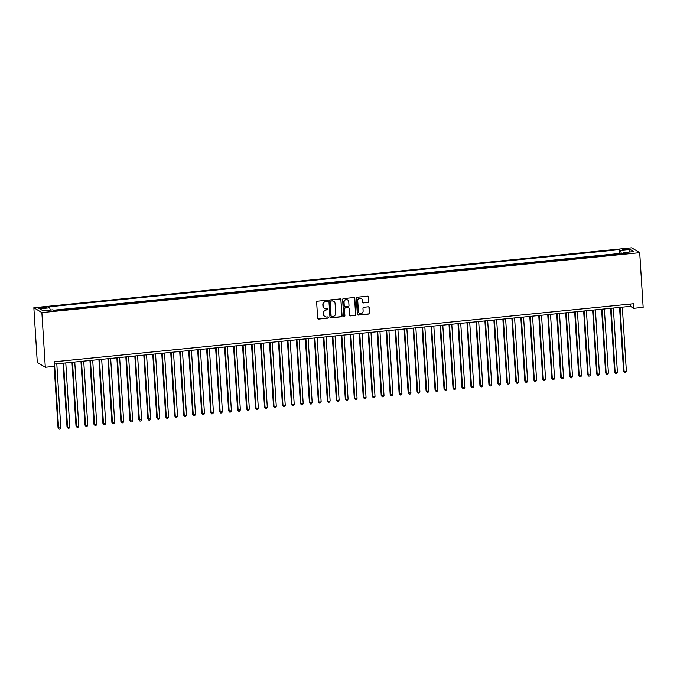 <?xml version="1.0" encoding="UTF-8"?>
<svg xmlns="http://www.w3.org/2000/svg" width="677" height="677" viewBox="0 0 677 677"><rect width="100%" height="100%" fill="white"/><g stroke="black" fill="none" stroke-linecap="round" stroke-linejoin="round"><path stroke-width="1.02" d="M327.482 300.816A0.635 0.609 121.2 0 0 326.822 300.25L317.462 301.189A0.905 0.872 121.2 0 0 316.641 302.17L317.648 318.275A0.905 0.872 121.2 0 0 318.588 319.079L327.947 318.139A0.635 0.609 121.2 0 0 328.243 316.971A0.635 0.609 121.2 0 0 327.871 316.887L326.661 317.014A2.903 2.793 121.2 0 1 323.657 314.433L323.572 313.087A2.903 2.793 121.2 0 1 326.212 309.948L327.423 309.821A0.635 0.609 121.2 0 0 327.719 308.653A0.635 0.609 121.2 0 0 327.346 308.568L326.136 308.695A2.903 2.793 121.2 0 1 323.132 306.114L323.056 304.768A2.903 2.793 121.2 0 1 325.688 301.629L326.906 301.502A0.635 0.609 121.2 0 0 327.482 300.816M324.342 308.247A2.903 2.793 121.2 0 1 322.921 305.979L322.836 304.642A2.903 2.793 121.2 0 1 325.476 301.493L326.686 301.375A0.635 0.609 121.2 0 0 327.076 300.283M317.953 318.892A0.905 0.872 121.2 0 0 318.368 318.952L327.736 318.012A0.635 0.609 121.2 0 0 328.125 316.921M324.867 316.565A2.903 2.793 121.2 0 1 323.445 314.297L323.361 312.96A2.903 2.793 121.2 0 1 326.001 309.812L327.211 309.694A0.635 0.609 121.2 0 0 327.6 308.602M625.049 248.857A2.962 0.474 -3.6 0 0 622.789 249.466A2.962 0.474 -3.6 0 0 626.437 249.703A2.962 0.474 -3.6 0 0 628.696 249.094A2.962 0.474 -3.6 0 0 625.049 248.857M367.95 302.475A0.905 0.872 121.2 0 0 368.779 301.493L368.491 296.975A0.905 0.872 121.2 0 0 367.552 296.171L357.16 297.211A0.905 0.872 121.2 0 0 356.33 298.193L357.346 314.297A0.905 0.872 121.2 0 0 358.285 315.101L368.677 314.06A0.905 0.872 121.2 0 0 369.507 313.079L369.16 307.62A0.905 0.872 121.2 0 0 368.22 306.816L363.777 307.265A0.905 0.872 121.2 0 0 362.948 308.247L363.117 310.955A2.429 2.336 121.2 0 1 359.504 313.265A2.429 2.336 121.2 0 1 358.404 311.42L357.735 300.825A2.429 2.336 121.2 0 1 361.357 298.506A2.429 2.336 121.2 0 1 362.449 300.351L362.567 302.12A0.905 0.872 121.2 0 0 363.498 302.924L367.729 302.348A0.905 0.872 121.2 0 0 368.559 301.358L368.271 296.848A0.905 0.872 121.2 0 0 367.966 296.23M41.872 312.588L45.308 367.272L54.735 366.333L54.448 361.772L633.435 303.745L633.723 308.306L643.15 307.358L639.706 252.673L41.872 312.588L33.85 307.722L631.692 247.807L639.706 252.673M341.09 299.725A0.905 0.872 121.2 0 0 340.15 298.912L329.75 299.962A0.905 0.872 121.2 0 0 328.929 300.943L329.944 317.048A0.905 0.872 121.2 0 0 330.875 317.851L341.276 316.811A0.905 0.872 121.2 0 0 342.105 315.829L340.87 299.589A0.905 0.872 121.2 0 0 340.565 298.98M343.459 298.582L353.851 297.541A0.905 0.872 121.2 0 1 354.79 298.345L355.806 314.45A0.905 0.872 121.2 0 1 354.976 315.431L350.525 315.88A0.905 0.872 121.2 0 1 349.594 315.076L349.18 308.543A0.905 0.872 121.2 0 0 348.24 307.739L345.287 308.035A0.905 0.872 121.2 0 0 344.466 309.017L344.898 315.812A0.635 0.609 121.2 0 1 343.95 316.421A0.635 0.609 121.2 0 1 343.662 315.939L342.63 299.564A0.905 0.872 121.2 0 1 343.459 298.582M620.047 254.053L614.809 254.577M611.069 254.95L605.83 255.474M602.09 255.847L596.852 256.371M593.111 256.744L587.873 257.277M584.141 257.649L578.903 258.174M575.162 258.546L569.924 259.071M566.184 259.443L560.945 259.968M557.205 260.349L551.967 260.873M548.235 261.246L542.996 261.771M539.256 262.143L534.018 262.668M530.277 263.048L525.039 263.573M521.298 263.945L516.06 264.47M512.328 264.842L507.09 265.367M503.349 265.748L498.111 266.273M494.371 266.645L489.132 267.17M485.392 267.542L480.154 268.067M476.422 268.439L471.184 268.964M467.443 269.344L462.205 269.869M458.464 270.241L453.226 270.766M449.486 271.138L444.247 271.663M440.515 272.044L435.277 272.569M431.537 272.941L426.298 273.466M422.558 273.838L417.32 274.363M413.579 274.744L408.341 275.268M404.609 275.641L399.371 276.165M395.63 276.538L390.392 277.062M386.652 277.435L381.413 277.968M377.673 278.34L372.435 278.865M368.703 279.237L363.464 279.762M359.724 280.134L354.486 280.659M350.745 281.04L345.507 281.564M341.767 281.937L336.528 282.461M332.796 282.834L327.558 283.358M323.818 283.739L318.579 284.264M314.839 284.636L309.601 285.161M305.86 285.533L300.622 286.058M296.89 286.439L291.652 286.963M287.911 287.336L282.673 287.86M278.932 288.233L273.694 288.757M269.954 289.13L264.715 289.654M260.983 290.035L255.745 290.56M252.005 290.932L246.767 291.457M243.026 291.829L237.788 292.354M234.047 292.735L228.809 293.259M225.077 293.632L219.839 294.156M216.098 294.529L210.86 295.054M207.12 295.434L201.881 295.959M198.141 296.331L192.903 296.856M189.171 297.228L183.932 297.753M180.192 298.125L174.954 298.659M171.213 299.031L165.975 299.556M162.235 299.928L156.996 300.453M153.264 300.825L148.026 301.35M144.286 301.73L139.047 302.255M135.307 302.627L130.069 303.152M126.328 303.524L121.09 304.049M117.358 304.43L112.12 304.955M108.379 305.327L103.141 305.852M99.401 306.224L94.162 306.749M90.422 307.13L85.184 307.654M81.452 308.027L76.213 308.551M72.473 308.924L67.235 309.448M63.494 309.821L58.256 310.345M41.949 308.263L43.929 308.06A2.869 0.457 -3.6 0 0 46.121 307.476A2.869 0.457 -3.6 0 0 42.583 307.248L40.603 307.443A2.869 0.457 -3.6 0 0 38.42 308.035A2.869 0.457 -3.6 0 0 41.949 308.263M620.039 253.943L619.311 253.503L619.074 249.678L48.16 306.884L49.675 307.807L50.276 310.074M619.074 249.678L620.589 250.592L630.465 249.601L633.757 251.599L623.881 252.589L625.396 253.511L54.338 310.633M49.675 307.807L39.799 308.797L43.1 310.794L52.967 309.804L54.49 310.726M619.311 253.503L53.61 310.193M45.308 367.272L37.294 362.407L33.85 307.722M54.592 364.048L630.473 306.334L633.723 308.306M630.329 304.058L630.473 306.334M623.881 252.589L623.661 253.689M621.461 253.909L620.589 250.592M630.465 249.601L629.102 252.072M330.249 317.657A0.905 0.872 121.2 0 0 330.664 317.716L341.056 316.675A0.905 0.872 121.2 0 0 341.885 315.694L340.87 299.589M330.799 301.113A0.635 0.609 121.2 0 0 330.224 301.798L331.112 315.939A0.635 0.609 121.2 0 0 331.772 316.498L333.05 316.371A2.903 2.793 121.2 0 0 335.69 313.231L335.081 303.567A2.903 2.793 121.2 0 0 332.077 300.986L330.588 300.986A0.635 0.609 121.2 0 0 330.004 301.671L330.224 301.798M331.298 316.337A0.635 0.609 121.2 0 1 330.901 315.804L330.004 301.671M333.659 301.299A2.903 2.793 121.2 0 0 331.865 300.85L332.077 300.986M330.588 300.986L331.865 300.85M349.899 315.685A0.905 0.872 121.2 0 0 350.314 315.753L354.765 315.304A0.905 0.872 121.2 0 0 355.586 314.323L354.57 298.218A0.905 0.872 121.2 0 0 354.266 297.601M348.655 307.798A0.905 0.872 121.2 0 0 348.029 307.603L345.075 307.9A0.905 0.872 121.2 0 0 344.246 308.881L344.898 315.812M343.848 316.345A0.635 0.609 121.2 0 0 344.678 315.685M348.757 301.764A2.429 2.336 121.2 0 0 345.194 299.979A2.429 2.336 121.2 0 0 344.043 302.238L344.271 305.979A0.905 0.872 121.2 0 0 345.211 306.783L348.164 306.486A0.905 0.872 121.2 0 0 348.985 305.505L348.757 301.764M347.546 299.86A2.429 2.336 121.2 0 0 343.823 302.111L344.043 302.238M344.585 306.588A0.905 0.872 121.2 0 1 344.06 305.843L343.823 302.111M362.872 302.729A0.905 0.872 121.2 0 0 363.287 302.788L367.729 302.348M361.247 298.447A2.429 2.336 121.2 0 0 357.524 300.69L357.735 300.825M359.394 313.197A2.429 2.336 121.2 0 1 358.192 311.293L357.524 300.69M357.651 314.915A0.905 0.872 121.2 0 0 358.065 314.974L368.466 313.933A0.905 0.872 121.2 0 0 369.287 312.943L368.948 307.493A0.905 0.872 121.2 0 0 368.635 306.876M54.185 366.384L58.053 427.839L60.837 427.949L56.8 363.82M54.702 366.333L58.594 428.169L59.178 429.193L58.053 427.839M60.837 427.949L60.075 429.1L59.178 429.193M63.012 363.202L67.023 426.942L67.565 427.272L69.816 427.043L65.779 362.923M63.536 363.151L67.565 427.272L68.149 428.287L67.023 426.942M69.816 427.043L69.054 428.202L68.149 428.287M71.99 362.305L76.002 426.045L76.543 426.375L78.786 426.146L74.758 362.026M72.507 362.246L76.543 426.375L77.127 427.39L76.002 426.045M78.786 426.146L78.024 427.297L77.127 427.39M80.969 361.4L84.98 425.139L87.765 425.249L83.728 361.129M81.485 361.349L85.522 425.469L86.106 426.493L84.98 425.139M87.765 425.249L87.003 426.4L86.106 426.493M89.948 360.502L93.959 424.242L94.501 424.572L96.743 424.344L92.707 360.223M90.464 360.452L94.501 424.572L95.085 425.588L93.959 424.242M96.743 424.344L95.982 425.503L95.085 425.588M98.918 359.605L102.929 423.345L103.471 423.675L105.722 423.447L101.685 359.326M99.443 359.555L103.471 423.675L104.055 424.691L102.929 423.345M105.722 423.447L104.96 424.597L104.055 424.691M107.897 358.7L111.908 422.44L112.45 422.77L114.692 422.55L110.664 358.429M108.413 358.649L112.45 422.77L113.034 423.794L111.908 422.44M114.692 422.55L113.931 423.7L113.034 423.794M116.876 357.803L120.887 421.543L121.428 421.873L123.671 421.644L119.634 357.524M117.392 357.752L121.428 421.873L122.012 422.888L120.887 421.543M123.671 421.644L122.909 422.803L122.012 422.888M125.854 356.906L129.866 420.645L130.407 420.976L132.65 420.747L128.613 356.627M126.371 356.855L130.407 420.976L130.991 421.991L129.866 420.645M132.65 420.747L131.888 421.898L130.991 421.991M134.825 356L138.836 419.748L141.628 419.85L137.592 355.73M135.349 355.95L139.377 420.07L139.961 421.094L138.836 419.748M141.628 419.85L140.867 421.001L139.961 421.094M143.803 355.103L147.814 418.843L150.599 418.953L146.57 354.824M144.319 355.053L148.356 419.173L148.94 420.197L147.814 418.843M150.599 418.953L149.837 420.104L148.94 420.197M152.782 354.206L156.793 417.946L157.335 418.276L159.577 418.047L155.541 353.927M153.298 354.156L157.335 418.276L157.919 419.291L156.793 417.946M159.577 418.047L158.816 419.207L157.919 419.291M161.761 353.309L165.772 417.049L166.314 417.379L168.556 417.15L164.519 353.03M162.277 353.25L166.314 417.379L166.897 418.394L165.772 417.049M168.556 417.15L167.794 418.301L166.897 418.394M170.731 352.404L174.742 416.143L175.284 416.473L177.526 416.253L173.498 352.133M171.256 352.353L175.284 416.473L175.868 417.497L174.742 416.143M177.526 416.253L176.773 417.404L175.868 417.497M179.71 351.507L183.721 415.246L184.262 415.576L186.505 415.348L182.477 351.228M180.226 351.456L184.262 415.576L184.846 416.592L183.721 415.246M186.505 415.348L185.743 416.507L184.846 416.592M188.688 350.61L192.7 414.349L193.241 414.679L195.484 414.451L191.447 350.331M189.205 350.559L193.241 414.679L193.825 415.695L192.7 414.349M195.484 414.451L194.722 415.602L193.825 415.695M197.667 349.704L201.678 413.444L204.462 413.554L200.426 349.434M198.183 349.654L202.22 413.774L202.804 414.798L201.678 413.444M204.462 413.554L203.701 414.705L202.804 414.798M206.637 348.807L210.649 412.547L211.19 412.877L213.433 412.648L209.405 348.528M207.162 348.757L211.19 412.877L211.774 413.892L210.649 412.547M213.433 412.648L212.68 413.808L211.774 413.892M215.616 347.91L219.627 411.65L220.169 411.98L222.411 411.751L218.383 347.631M216.132 347.86L220.169 411.98L220.753 412.995L219.627 411.65M222.411 411.751L221.65 412.902L220.753 412.995M224.595 347.005L228.606 410.753L231.39 410.854L227.354 346.734M225.111 346.954L229.148 411.074L229.731 412.098L228.606 410.753M231.39 410.854L230.629 412.005L229.731 412.098M233.573 346.108L237.585 409.847L240.369 409.957L236.332 345.829M234.09 346.057L238.126 410.177L238.71 411.193L237.585 409.847M240.369 409.957L239.607 411.108L238.71 411.193M242.544 345.211L246.555 408.95L247.097 409.28L249.339 409.052L245.311 344.931M243.068 345.16L247.097 409.28L247.68 410.296L246.555 408.95M249.339 409.052L248.586 410.211L247.68 410.296M251.522 344.314L255.534 408.053L258.318 408.155L254.29 344.034M252.039 344.255L256.075 408.375L256.659 409.399L255.534 408.053M258.318 408.155L257.556 409.306L256.659 409.399M260.501 343.408L264.512 407.148L267.297 407.258L263.26 343.137M261.017 343.357L265.054 407.478L265.638 408.502L264.512 407.148M267.297 407.258L266.535 408.409L265.638 408.502M269.48 342.511L273.491 406.251L274.033 406.581L276.275 406.352L272.239 342.232M269.996 342.46L274.033 406.581L274.617 407.596L273.491 406.251M276.275 406.352L275.514 407.512L274.617 407.596M278.45 341.614L282.461 405.354L283.003 405.684L285.245 405.455L281.217 341.335M278.975 341.555L283.003 405.684L283.587 406.699L282.461 405.354M285.245 405.455L284.492 406.606L283.587 406.699M287.429 340.709L291.44 404.448L291.982 404.778L294.224 404.558L290.196 340.438M287.945 340.658L291.982 404.778L292.566 405.802L291.44 404.448M294.224 404.558L293.463 405.709L292.566 405.802M296.408 339.812L300.419 403.551L300.96 403.881L303.203 403.653L299.166 339.532M296.924 339.761L300.96 403.881L301.544 404.897L300.419 403.551M303.203 403.653L302.441 404.812L301.544 404.897M305.386 338.915L309.397 402.654L309.939 402.984L312.182 402.756L308.145 338.635M305.902 338.864L309.939 402.984L310.523 404L309.397 402.654M312.182 402.756L311.42 403.907L310.523 404M314.356 338.009L318.368 401.757L318.909 402.079L321.152 401.859L317.124 337.738M314.881 337.958L318.909 402.079L319.493 403.103L318.368 401.757M321.152 401.859L320.399 403.01L319.493 403.103M323.335 337.112L327.346 400.852L327.888 401.182L330.131 400.953L326.102 336.833M323.851 337.061L327.888 401.182L328.472 402.197L327.346 400.852M330.131 400.953L329.369 402.113L328.472 402.197M332.314 336.215L336.325 399.955L336.867 400.285L339.109 400.056L335.073 335.936M332.83 336.164L336.867 400.285L337.451 401.3L336.325 399.955M339.109 400.056L338.348 401.207L337.451 401.3M341.293 335.31L345.304 399.058L348.088 399.159L344.051 335.039M341.809 335.259L345.845 399.379L346.429 400.403L345.304 399.058M348.088 399.159L347.326 400.31L346.429 400.403M350.263 334.413L354.274 398.152L357.058 398.262L353.03 334.133M350.788 334.362L354.816 398.482L355.4 399.506L354.274 398.152M357.058 398.262L356.305 399.413L355.4 399.506M359.242 333.516L363.253 397.255L363.794 397.585L366.037 397.357L362.009 333.236M359.758 333.465L363.794 397.585L364.378 398.601L363.253 397.255M366.037 397.357L365.275 398.516L364.378 398.601M368.22 332.619L372.232 396.358L372.773 396.688L375.016 396.46L370.979 332.339M368.737 332.559L372.773 396.688L373.357 397.704L372.232 396.358M375.016 396.46L374.254 397.611L373.357 397.704M377.199 331.713L381.21 395.453L383.994 395.563L379.958 331.442M377.715 331.662L381.752 395.783L382.336 396.807L381.21 395.453M383.994 395.563L383.233 396.714L382.336 396.807M386.169 330.816L390.18 394.556L390.722 394.886L392.965 394.657L388.936 330.537M386.694 330.765L390.722 394.886L391.306 395.901L390.18 394.556M392.965 394.657L392.211 395.817L391.306 395.901M395.148 329.919L399.159 393.659L399.701 393.989L401.943 393.76L397.915 329.64M395.664 329.868L399.701 393.989L400.285 395.004L399.159 393.659M401.943 393.76L401.182 394.911L400.285 395.004M404.127 329.014L408.138 392.753L410.922 392.863L406.885 328.743M404.643 328.963L408.68 393.083L409.263 394.107L408.138 392.753M410.922 392.863L410.16 394.014L409.263 394.107M413.105 328.117L417.117 391.856L417.658 392.186L419.901 391.958L415.864 327.837M413.622 328.066L417.658 392.186L418.242 393.202L417.117 391.856M419.901 391.958L419.139 393.117L418.242 393.202M422.076 327.219L426.087 390.959L426.628 391.289L428.871 391.061L424.843 326.94M422.6 327.169L426.628 391.289L427.212 392.305L426.087 390.959M428.871 391.061L428.118 392.211L427.212 392.305M431.054 326.314L435.066 390.062L435.607 390.384L437.85 390.164L433.822 326.043M431.571 326.263L435.607 390.384L436.191 391.408L435.066 390.062M437.85 390.164L437.088 391.314L436.191 391.408M440.033 325.417L444.044 389.157L446.828 389.267L442.792 325.138M440.549 325.366L444.586 389.487L445.17 390.502L444.044 389.157M446.828 389.267L446.067 390.417L445.17 390.502M449.012 324.52L453.023 388.26L453.565 388.59L455.807 388.361L451.771 324.241M449.528 324.469L453.565 388.59L454.149 389.605L453.023 388.26M455.807 388.361L455.046 389.52L454.149 389.605M457.982 323.623L461.993 387.362L464.777 387.464L460.749 323.344M458.507 323.564L462.535 387.684L463.119 388.708L461.993 387.362M464.777 387.464L464.024 388.615L463.119 388.708M466.961 322.717L470.972 386.457L471.514 386.787L473.756 386.567L469.728 322.447M467.477 322.667L471.514 386.787L472.097 387.811L470.972 386.457M473.756 386.567L472.995 387.718L472.097 387.811M475.939 321.82L479.951 385.56L480.492 385.89L482.735 385.662L478.698 321.541M476.456 321.77L480.492 385.89L481.076 386.905L479.951 385.56M482.735 385.662L481.973 386.821L481.076 386.905M484.918 320.923L488.929 384.663L489.471 384.993L491.714 384.764L487.677 320.644M485.434 320.864L489.471 384.993L490.055 386.008L488.929 384.663M491.714 384.764L490.952 385.915L490.055 386.008M493.888 320.018L497.9 383.757L498.441 384.087L500.684 383.867L496.656 319.747M494.413 319.967L498.441 384.087L499.025 385.111L497.9 383.757M500.684 383.867L499.931 385.018L499.025 385.111M502.867 319.121L506.878 382.86L507.42 383.19L509.663 382.962L505.634 318.842M503.383 319.07L507.42 383.19L508.004 384.206L506.878 382.86M509.663 382.962L508.901 384.121L508.004 384.206M511.846 318.224L515.857 381.963L516.399 382.293L518.641 382.065L514.605 317.945M512.362 318.173L516.399 382.293L516.983 383.309L515.857 381.963M518.641 382.065L517.88 383.216L516.983 383.309M520.825 317.318L524.836 381.066L527.62 381.168L523.583 317.048M521.341 317.268L525.377 381.388L525.961 382.412L524.836 381.066M527.62 381.168L526.858 382.319L525.961 382.412M529.795 316.421L533.806 380.161L534.348 380.491L536.59 380.262L532.562 316.142M530.319 316.371L534.348 380.491L534.932 381.506L533.806 380.161M536.59 380.262L535.837 381.422L534.932 381.506M538.774 315.524L542.785 379.264L543.326 379.594L545.569 379.365L541.541 315.245M539.29 315.474L543.326 379.594L543.91 380.609L542.785 379.264M545.569 379.365L544.807 380.516L543.91 380.609M547.752 314.619L551.763 378.367L554.548 378.468L550.511 314.348M548.268 314.568L552.305 378.688L552.889 379.712L551.763 378.367M554.548 378.468L553.786 379.619L552.889 379.712M556.731 313.722L560.742 377.461L563.526 377.571L559.49 313.443M557.247 313.671L561.284 377.791L561.868 378.815L560.742 377.461M563.526 377.571L562.765 378.722L561.868 378.815M565.701 312.825L569.712 376.564L570.254 376.894L572.497 376.666L568.468 312.546M566.226 312.774L570.254 376.894L570.838 377.91L569.712 376.564M572.497 376.666L571.743 377.825L570.838 377.91M574.68 311.928L578.691 375.667L579.233 375.997L581.475 375.769L577.447 311.648M575.196 311.869L579.233 375.997L579.817 377.013L578.691 375.667M581.475 375.769L580.714 376.92L579.817 377.013M583.659 311.022L587.67 374.762L590.454 374.872L586.417 310.751M584.175 310.971L588.211 375.092L588.795 376.116L587.67 374.762M590.454 374.872L589.692 376.023L588.795 376.116M592.637 310.125L596.649 373.865L597.19 374.195L599.433 373.966L595.396 309.846M593.154 310.074L597.19 374.195L597.774 375.21L596.649 373.865M599.433 373.966L598.671 375.126L597.774 375.21M601.608 309.228L605.619 372.968L606.16 373.298L608.403 373.069L604.375 308.949M602.132 309.177L606.16 373.298L606.744 374.313L605.619 372.968M608.403 373.069L607.65 374.22L606.744 374.313M610.586 308.323L614.598 372.062L615.139 372.392L617.382 372.172L613.354 308.052M611.103 308.272L615.139 372.392L615.723 373.416L614.598 372.062M617.382 372.172L616.62 373.323L615.723 373.416M619.565 307.426L623.576 371.165L624.118 371.495L626.36 371.267L622.324 307.146M620.081 307.375L624.118 371.495L624.702 372.511L623.576 371.165M626.36 371.267L625.599 372.426L624.702 372.511M40.662 308.34L40.603 307.443M42.643 308.187L42.583 307.248"/></g></svg>
